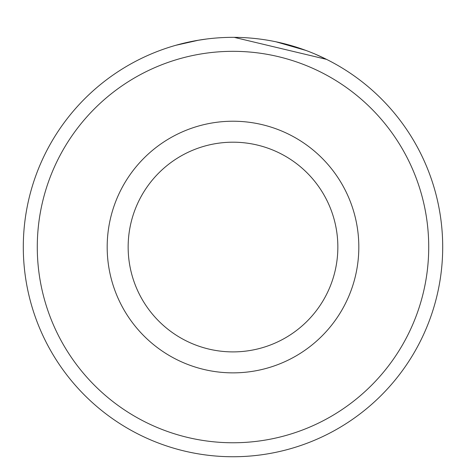 <?xml version="1.0" encoding="UTF-8"?>
<svg xmlns="http://www.w3.org/2000/svg" width="466" height="466" viewBox="0 0 466 466"><rect width="100%" height="100%" fill="white"/><g stroke="black" fill="none" stroke-linecap="round" stroke-linejoin="round"><path stroke-width="0.7" d="M315.202 54.126L326.567 59.374L234.2 37.35M188.019 42.225L189.965 41.806M428.72 247.044A195.72 195.72 0 0 0 233 51.324A195.72 195.72 0 0 0 37.28 247.044A195.72 195.72 0 0 0 233 442.764A195.72 195.72 0 0 0 428.72 247.044M23.3 247.044A209.7 209.7 0 0 1 233 37.344A209.7 209.7 0 0 1 442.7 247.044A209.7 209.7 0 0 1 233 456.744A209.7 209.7 0 0 1 23.3 247.044M337.85 247.044A104.85 104.85 0 0 0 233 142.194A104.85 104.85 0 0 0 128.15 247.044A104.85 104.85 0 0 0 233 351.894A104.85 104.85 0 0 0 337.85 247.044M275.913 41.783L305.894 50.421M175.828 45.289L198.638 40.181M197.252 40.414L206.49 39.028M358.82 247.044A125.82 125.82 0 0 1 233 372.864A125.82 125.82 0 0 1 107.18 247.044A125.82 125.82 0 0 1 233 121.224A125.82 125.82 0 0 1 358.82 247.044"/></g></svg>
